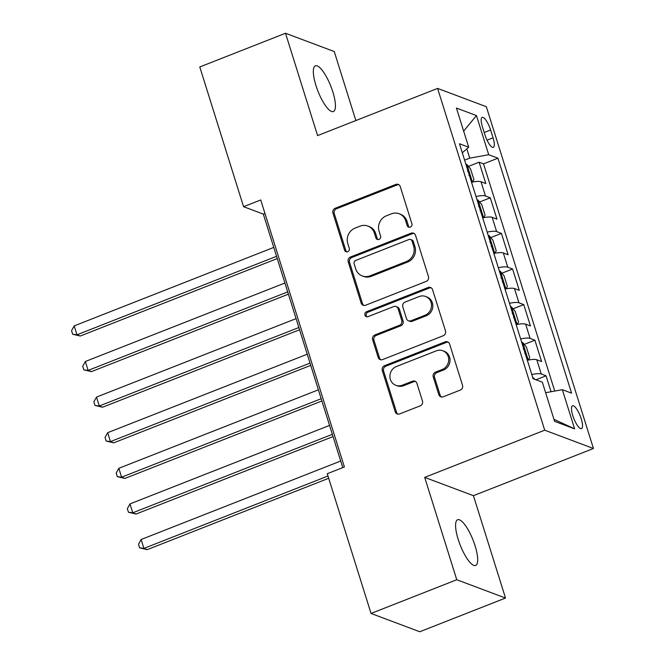 <?xml version="1.0" encoding="UTF-8"?>
<svg xmlns="http://www.w3.org/2000/svg" width="665" height="665" viewBox="0 0 665 665"><rect width="100%" height="100%" fill="white"/><g stroke="black" fill="none" stroke-linecap="round" stroke-linejoin="round"><path stroke-width="1" d="M410.305 227.114A2.635 2.452 -69.4 0 0 411.901 223.739L400.264 186.607A3.766 3.508 -69.4 0 0 395.8 184.438L335.218 208.261A3.766 3.508 -69.4 0 0 332.949 213.083L344.578 250.206A2.635 2.452 -69.4 0 0 347.704 251.727A2.635 2.452 -69.4 0 0 349.291 248.361L347.787 243.556A12.061 11.222 -69.4 0 1 355.052 228.137L360.106 226.15A12.061 11.222 -69.4 0 1 367.845 226.042A12.061 11.222 -69.4 0 1 374.378 233.099L375.883 237.904A2.635 2.452 -69.4 0 0 379.008 239.425A2.635 2.452 -69.4 0 0 380.596 236.05L379.092 231.245A12.061 11.222 -69.4 0 1 386.357 215.826L391.402 213.839A12.061 11.222 -69.4 0 1 399.15 213.731A12.061 11.222 -69.4 0 1 405.683 220.788L407.188 225.593A2.635 2.452 -69.4 0 0 410.305 227.114M475.068 545.774A24.572 6.899 68.5 0 0 457.645 519.739A24.572 6.899 68.5 0 0 458.202 539.44A24.572 6.899 68.5 0 0 475.625 565.474A24.572 6.899 68.5 0 0 475.068 545.774M332.816 91.845A24.572 6.899 68.5 0 0 315.393 65.818A24.572 6.899 68.5 0 0 315.95 85.519A24.572 6.899 68.5 0 0 333.373 111.545A24.572 6.899 68.5 0 0 332.816 91.845M581.227 418.775A12.286 3.45 68.5 0 0 572.515 405.758A12.286 3.45 68.5 0 0 572.798 415.608A12.286 3.45 68.5 0 0 581.509 428.626A12.286 3.45 68.5 0 0 581.227 418.775M438.792 394.611A3.766 3.508 -69.4 0 0 443.256 396.781L460.246 390.097A3.766 3.508 -69.4 0 0 462.524 385.276L449.598 344.038A3.766 3.508 -69.4 0 0 445.134 341.868L384.553 365.692A3.766 3.508 -69.4 0 0 382.284 370.513L395.201 411.751A3.766 3.508 -69.4 0 0 399.665 413.921L420.197 405.841A3.766 3.508 -69.4 0 0 422.466 401.028L416.938 383.381A3.766 3.508 -69.4 0 0 412.475 381.211L402.292 385.21A10.083 9.377 -69.4 0 1 395.825 385.301A10.083 9.377 -69.4 0 1 389.906 375.991A10.083 9.377 -69.4 0 1 396.431 366.515L436.323 350.829A10.083 9.377 -69.4 0 1 442.79 350.746A10.083 9.377 -69.4 0 1 448.709 360.048A10.083 9.377 -69.4 0 1 442.175 369.524L435.533 372.142A3.766 3.508 -69.4 0 0 433.264 376.964L438.792 394.611L440.105 395.101A3.766 3.508 -69.4 0 0 441.518 396.988M424.694 477.387L456.772 579.739L371.045 613.454L419.781 631.75L505.508 598.043L473.43 495.683L593.446 448.493L544.71 430.189L424.694 477.387L473.43 495.683M355.866 120.548L334.246 51.546L285.509 33.25L317.587 135.602L437.603 88.412L544.71 430.189M285.509 33.25L199.783 66.957L243.573 206.699L263.332 214.113L342.774 467.611M371.045 613.454L327.255 473.713L344.395 466.971L260.722 199.957L243.573 206.699M426.19 281.411A3.766 3.508 -69.4 0 0 428.46 276.598L415.542 235.36A3.766 3.508 -69.4 0 0 411.078 233.191L350.497 257.014A3.766 3.508 -69.4 0 0 348.227 261.827L361.145 303.065A3.766 3.508 -69.4 0 0 365.609 305.235L426.19 281.411M432.566 289.699L445.492 330.937A3.766 3.508 -69.4 0 1 443.223 335.75L382.633 359.574A3.766 3.508 -69.4 0 1 378.177 357.404L372.641 339.757A3.766 3.508 -69.4 0 1 374.919 334.944L399.482 325.276A3.766 3.508 -69.4 0 0 401.76 320.464L398.086 308.751A3.766 3.508 -69.4 0 0 393.63 306.582L368.044 316.64A2.635 2.452 -69.4 0 1 364.802 314.229A2.635 2.452 -69.4 0 1 366.515 311.752L428.11 287.529A3.766 3.508 -69.4 0 1 432.566 289.699M551.052 391.727L546.065 375.808L535.948 379.781M531.792 374.52A15.353 3.616 -17.4 0 1 541.252 373.996L536.796 359.757L541.601 361.56L534.909 340.206L524.236 344.395M520.637 338.917A15.353 3.616 -17.4 0 1 530.096 338.394L525.633 324.154L530.446 325.958L523.746 304.603L513.081 308.793M509.481 303.315A15.353 3.616 -17.4 0 1 518.941 302.799L514.477 288.552L519.29 290.356L512.59 269.001L501.925 273.19M498.326 267.712A15.353 3.616 -17.4 0 1 507.786 267.197L503.322 252.949L508.127 254.762L501.435 233.398L490.762 237.596M487.162 232.11A15.353 3.616 -17.4 0 1 496.63 231.595L492.167 217.347L496.971 219.159L490.28 197.796L485.467 195.992A15.353 3.616 162.6 0 0 476.007 196.508M479.606 201.994L490.28 197.796M482.441 126.924L484.901 134.754A11.904 3.342 68.5 0 0 493.339 147.364A11.904 3.342 68.5 0 0 493.064 137.821L490.612 129.991A11.904 3.342 68.5 0 0 482.175 117.381A11.904 3.342 68.5 0 0 482.441 126.924M593.446 448.493L486.339 106.716L437.603 88.412M545.633 392.707L562.349 389.698L571.576 393.156L497.935 158.187L488.717 154.721L469.731 158.137L464.611 160.149M562.349 389.698L574.626 428.858L554.602 421.344L542.332 382.184L533.106 378.718L459.473 143.748L468.692 147.206L456.423 108.046L476.439 115.56L488.717 154.721M554.743 391.07L483.53 163.848L479.124 162.194L485.816 183.557L481.011 181.744A15.353 3.616 162.6 0 0 471.543 182.268M496.63 231.595L501.435 233.398M507.786 267.197L512.59 269.001M518.941 302.799L523.746 304.603M530.096 338.394L534.909 340.206M541.252 373.996L546.065 375.808M469.731 158.137L466.813 148.844M456.772 579.739L505.508 598.043M264.961 213.473L263.332 214.113M468.451 166.391L479.124 162.194M483.53 163.848L497.935 158.187M462.308 152.784L468.692 147.206M492.167 217.347A15.353 3.616 162.6 0 0 482.707 217.871M503.322 252.949A15.353 3.616 162.6 0 0 493.862 253.473M514.477 288.552A15.353 3.616 162.6 0 0 505.018 289.076M525.633 324.154A15.353 3.616 162.6 0 0 516.173 324.678M536.796 359.757A15.353 3.616 162.6 0 0 527.328 360.28M463.655 131.113L476.439 115.56M574.626 428.858L553.97 419.324M409.316 227.28A2.635 2.452 -69.4 0 1 408.501 226.083L406.997 221.279A12.061 11.222 -69.4 0 0 400.463 214.23L399.15 213.731M367.845 226.042L369.166 226.541A12.061 11.222 -69.4 0 1 375.692 233.59L377.205 238.394A2.635 2.452 -69.4 0 0 378.011 239.591M398.85 184.729A3.766 3.508 -69.4 0 0 397.121 184.936L336.532 208.76A3.766 3.508 -69.4 0 0 334.262 213.573L345.9 250.705A2.635 2.452 -69.4 0 0 346.706 251.894M414.129 233.473A3.766 3.508 -69.4 0 0 412.391 233.681L351.81 257.505A3.766 3.508 -69.4 0 0 349.541 262.326L362.467 303.564A3.766 3.508 -69.4 0 0 363.871 305.443M412.034 241.054A2.635 2.452 -69.4 0 0 408.909 239.533L355.733 260.447A2.635 2.452 -69.4 0 0 354.137 263.822L355.725 268.884A12.061 11.222 -69.4 0 0 362.259 275.942A12.061 11.222 -69.4 0 0 370.006 275.834L406.357 261.545A12.061 11.222 -69.4 0 0 413.622 246.125L412.034 241.054L413.347 241.553A2.635 2.452 -69.4 0 0 411.918 240.007L410.604 239.516M362.259 275.942L363.58 276.432A12.061 11.222 -69.4 0 0 371.319 276.332L370.006 275.834M413.347 241.553L414.935 246.615A12.061 11.222 -69.4 0 1 407.67 262.035L371.319 276.332M396.049 306.548L397.362 307.047A3.766 3.508 -69.4 0 1 399.407 309.25L403.073 320.954A3.766 3.508 -69.4 0 1 400.804 325.775L376.232 335.434A3.766 3.508 -69.4 0 0 373.963 340.256L379.491 357.903A3.766 3.508 -69.4 0 0 380.904 359.79M431.161 287.812A3.766 3.508 -69.4 0 0 429.424 288.02L367.828 312.242A2.635 2.452 -69.4 0 0 367.047 316.806M424.985 315.252A10.083 9.377 -69.4 0 0 431.519 305.775A10.083 9.377 -69.4 0 0 425.592 296.465A10.083 9.377 -69.4 0 0 419.125 296.557L405.068 302.085A3.766 3.508 -69.4 0 0 402.799 306.897L406.465 318.61A3.766 3.508 -69.4 0 0 410.928 320.779L424.985 315.252L426.298 315.75A10.083 9.377 -69.4 0 0 432.832 306.274A10.083 9.377 -69.4 0 0 426.913 296.964L425.592 296.465M408.51 320.813L409.823 321.303A3.766 3.508 -69.4 0 0 412.25 321.27L410.928 320.779M426.298 315.75L412.25 321.27M442.79 350.746L444.112 351.236A10.083 9.377 -69.4 0 1 450.03 360.546A10.083 9.377 -69.4 0 1 443.497 370.023L436.847 372.633A3.766 3.508 -69.4 0 0 434.577 377.454L440.105 395.101M395.825 385.301L397.138 385.791A10.083 9.377 -69.4 0 0 403.613 385.708L402.292 385.21M415.525 381.494A3.766 3.508 -69.4 0 0 413.796 381.702L403.613 385.708M448.185 342.159A3.766 3.508 -69.4 0 0 446.456 342.367L385.866 366.191A3.766 3.508 -69.4 0 0 383.597 371.004L396.523 412.242A3.766 3.508 -69.4 0 0 397.928 414.129M472.491 182.077L473.929 179.65L470.579 168.968L466.83 164.421A10.175 2.394 162.6 0 0 465.899 164.238M472.142 182.144A10.175 2.394 162.6 0 0 471.477 182.044M273.764 247.413L74.189 325.892L76.974 334.794L80.274 336.025L277.263 258.56M468.875 175.252C470.005 173.989 469.557 172.567 467.537 170.98M80.274 336.025L72.668 334.246L76.974 334.794L276.557 256.308M72.668 334.246L71.554 330.688L74.189 325.892M483.646 217.679L485.084 215.252L481.734 204.571L477.985 200.024A10.175 2.394 162.6 0 0 477.054 199.841M483.297 217.746A10.175 2.394 162.6 0 0 482.632 217.646M284.928 283.016L85.344 361.494L88.137 370.397L91.429 371.627L288.419 294.163M480.03 210.855C481.161 209.591 480.712 208.17 478.692 206.582M91.429 371.627L83.832 369.848L88.137 370.397L287.712 291.91M83.832 369.848L82.709 366.29L85.344 361.494M494.81 253.282L496.24 250.855L492.89 240.173L489.141 235.626A10.175 2.394 162.6 0 0 488.21 235.443M494.452 253.348A10.175 2.394 162.6 0 0 493.787 253.249M296.083 318.618L96.5 397.096L99.293 405.999L102.585 407.229L299.574 329.765M491.186 246.457C492.316 245.194 491.876 243.772 489.847 242.185M102.585 407.229L94.987 405.451L99.293 405.999L298.868 327.513M94.987 405.451L93.873 401.884L96.5 397.096M505.965 288.884L507.395 286.457L504.045 275.776L500.296 271.229A10.175 2.394 162.6 0 0 499.365 271.046M505.608 288.951A10.175 2.394 162.6 0 0 504.943 288.851M307.238 354.212L107.664 432.699L110.448 441.593L113.74 442.832L310.738 365.368M502.349 282.06C503.48 280.796 503.031 279.375 501.003 277.787M113.74 442.832L106.142 441.053L110.448 441.593L310.031 363.115M106.142 441.053L105.028 437.487L107.664 432.699M517.121 324.487L518.55 322.06L515.209 311.378L511.452 306.831A10.175 2.394 162.6 0 0 510.529 306.648M516.771 324.553A10.175 2.394 162.6 0 0 516.106 324.454M318.394 389.815L118.819 468.301L121.604 477.196L124.895 478.434L321.893 400.97M513.505 317.662C514.635 316.399 514.186 314.977 512.166 313.39M124.895 478.434L117.298 476.655L121.604 477.196L321.187 398.717M117.298 476.655L116.184 473.089L118.819 468.301M528.276 360.089L529.714 357.662L526.364 346.98L522.615 342.433A10.175 2.394 162.6 0 0 521.684 342.251M527.927 360.156A10.175 2.394 162.6 0 0 527.262 360.056M329.549 425.417L129.974 503.904L132.759 512.798L136.059 514.037L333.049 436.573M524.66 353.265C525.791 352.001 525.342 350.58 523.322 348.992M136.059 514.037L128.453 512.258L132.759 512.798L332.342 434.32M128.453 512.258L127.339 508.692L129.974 503.904M534.884 379.382L533.771 378.036A10.175 2.394 162.6 0 0 532.84 377.853M340.713 461.02L141.13 539.506L143.923 548.401L147.214 549.639L328.685 478.276M147.214 549.639L139.617 547.86L143.923 548.401L327.978 476.024M139.617 547.86L138.495 544.294L141.13 539.506M485.467 195.992L481.011 181.744M484.195 132.518L490.612 129.991M487.038 140.19L493.064 137.821M406.997 221.279L405.683 220.788M377.205 238.394L375.883 237.904M375.692 233.59L374.378 233.099M345.9 250.705L344.578 250.206M334.262 213.573L332.949 213.083M336.532 208.76L335.218 208.261M397.121 184.936L395.8 184.438M408.501 226.083L407.188 225.593M362.467 303.564L361.145 303.065M349.541 262.326L348.227 261.827M351.81 257.505L350.497 257.014M412.391 233.681L411.078 233.191M407.67 262.035L406.357 261.545M414.935 246.615L413.622 246.125M379.491 357.903L378.177 357.404M373.963 340.256L372.641 339.757M376.232 335.434L374.919 334.944M400.804 325.775L399.482 325.276M403.073 320.954L401.76 320.464M399.407 309.25L398.086 308.751M367.828 312.242L366.515 311.752M429.424 288.02L428.11 287.529M434.577 377.454L433.264 376.964M436.847 372.633L435.533 372.142M443.497 370.023L442.175 369.524M413.796 381.702L412.475 381.211M396.523 412.242L395.201 411.751M383.597 371.004L382.284 370.513M385.866 366.191L384.553 365.692M446.456 342.367L445.134 341.868M472.424 182.085L466.921 164.529M483.58 217.688L478.077 200.132M494.735 253.29L489.232 235.734M505.89 288.893L500.396 271.337M517.054 324.495L511.551 306.939M528.21 360.098L522.707 342.541M534.17 379.117L533.862 378.144"/></g></svg>
